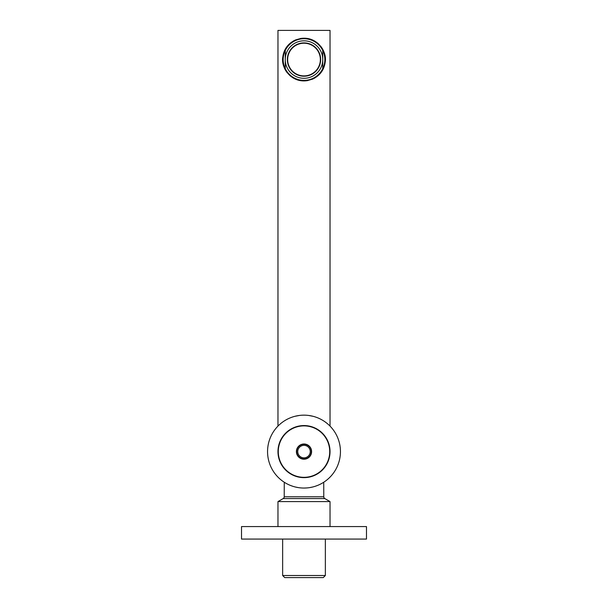 <?xml version="1.0" encoding="UTF-8"?>
<svg xmlns="http://www.w3.org/2000/svg" width="608" height="608" viewBox="0 0 608 608"><rect width="100%" height="100%" fill="white"/><g stroke="black" fill="none" stroke-linecap="round" stroke-linejoin="round"><path stroke-width="0.91" d="M330.03 426.094L330.03 30.4L277.97 30.4L277.97 426.094M307.876 80.552A21.348 21.348 0 0 1 304 80.902C289.925 81.107 280.592 66.941 282.857 56.62C284.088 47.652 290.746 39.087 304 38.213C318.159 38.03 327.4 52.22 325.143 62.495C323.92 71.417 317.315 80.013 304 80.902A21.348 21.348 0 0 1 300.071 80.537M299.47 415.439L294.964 416.298M291.46 417.377L290.67 417.681M287.242 419.239L286.801 419.467M282.462 422.203L281.565 422.879M280.235 423.974L278.722 425.349L280.235 423.974M278.624 425.44L278.046 426.01L278.624 425.44M329.05 425.129L327.765 423.974M329.376 425.44L329.954 426.01L329.376 425.44M327.628 423.852L325.546 422.21M321.647 419.718L320.766 419.239M317.422 417.719L316.532 417.377M313.036 416.298L308.53 415.439M304 415.158A36.442 36.442 0 0 1 340.442 451.6A36.442 36.442 0 0 1 304 488.049A36.442 36.442 0 0 1 267.558 451.6A36.442 36.442 0 0 1 304 415.158L304.023 415.158M309.639 415.598L310.62 415.766M312.314 416.115L312.976 416.282M310.27 415.697L309.525 415.576M295.374 416.191L295.906 416.07M297.707 415.705L298.52 415.568M300.139 38.562A21.348 21.348 0 0 1 307.937 38.578M311.744 39.664A21.348 21.348 0 0 1 315.21 41.39M317.33 42.887A21.348 21.348 0 0 1 318.288 43.692M320.872 46.482A21.348 21.348 0 0 1 322.795 49.43M322.848 49.529A21.348 21.348 0 0 1 324.216 52.714M325.037 55.951A21.348 21.348 0 0 1 325.341 59.219M325.143 62.495A21.348 21.348 0 0 1 324.687 64.813M324.467 65.626A21.348 21.348 0 0 1 323.388 68.499M321.982 71.052A21.348 21.348 0 0 1 318.113 75.567M315.248 77.702A21.348 21.348 0 0 1 311.775 79.435M296.286 79.458A21.348 21.348 0 0 1 292.828 77.748M290.677 76.236A21.348 21.348 0 0 1 289.75 75.453M287.151 72.671A21.348 21.348 0 0 1 285.327 69.905M285.167 69.616A21.348 21.348 0 0 1 283.792 66.432M282.963 63.179A21.348 21.348 0 0 1 282.659 59.903M282.857 56.62A21.348 21.348 0 0 1 283.191 54.811M283.541 53.481A21.348 21.348 0 0 1 284.62 50.601M286.034 48.032A21.348 21.348 0 0 1 287.728 45.737M287.759 45.706A21.348 21.348 0 0 1 289.91 43.518M292.782 41.397A21.348 21.348 0 0 1 296.256 39.664M304 425.57A26.03 26.03 0 0 1 330.03 451.6A26.03 26.03 0 0 1 304 477.637A26.03 26.03 0 0 1 277.97 451.6A26.03 26.03 0 0 1 304 425.57M310.582 415.758L310.042 415.659M330.03 526.574L330.03 501.585L324.824 498.575A2.082 2.082 0 0 1 323.783 496.774L284.217 496.774L284.255 482.235M284.263 482.243L285.524 483.018M286.809 483.74L288.496 484.584M290.533 485.473L292.851 486.301M295.42 487.023L298.178 487.578M304 488.049L306.934 487.928M309.822 487.578L312.573 487.023M315.134 486.309L317.444 485.48M319.481 484.599L321.168 483.748M322.46 483.026L323.73 482.243M323.737 482.235L323.783 496.774M330.03 501.585L277.97 501.585L283.176 498.575A2.082 2.082 0 0 0 284.217 496.774M277.97 526.574L277.97 501.585M329.718 451.607A25.718 25.718 0 0 0 304.008 425.881A25.718 25.718 0 0 0 278.282 451.592A25.718 25.718 0 0 0 303.992 477.326A25.718 25.718 0 0 0 329.718 451.607M296.4 451.6A7.6 7.6 0 0 0 304 459.207A7.6 7.6 0 0 0 311.6 451.607A7.6 7.6 0 0 0 304 444A7.6 7.6 0 0 0 296.4 451.6M241.52 526.574L366.48 526.574L366.48 539.068L241.52 539.068L241.52 526.574M285.258 68.636L285.258 59.554A18.742 18.742 0 0 0 304 78.303A18.742 18.742 0 0 0 322.742 59.554A18.742 18.742 0 0 0 304 40.812A18.742 18.742 0 0 0 285.258 59.554L285.258 50.479A20.824 20.824 0 0 0 304 80.385A20.824 20.824 0 0 0 322.742 50.479L322.742 68.636M320.659 59.554A16.659 16.659 0 0 1 304 76.22A16.659 16.659 0 0 1 287.341 59.554A16.659 16.659 0 0 1 304 42.894A16.659 16.659 0 0 1 320.659 59.554M322.742 50.479A20.824 20.824 0 0 0 285.258 50.479M320.348 59.554A16.348 16.348 0 0 0 304 43.206A16.348 16.348 0 0 0 287.652 59.554A16.348 16.348 0 0 0 304 75.901A16.348 16.348 0 0 0 320.348 59.554M304 458.888A7.288 7.288 0 0 1 296.712 451.6A7.288 7.288 0 0 1 304 444.311A7.288 7.288 0 0 1 311.288 451.6A7.288 7.288 0 0 1 304 458.888M282.652 575.518L325.348 575.518L323.266 577.6L284.734 577.6L282.652 575.518L282.652 539.068M324.824 498.575L283.176 498.575M304 457.847A6.247 6.247 0 0 1 297.753 451.6A6.247 6.247 0 0 1 304 445.352A6.247 6.247 0 0 1 310.247 451.6A6.247 6.247 0 0 1 304 457.847M325.348 575.518L325.348 539.068"/></g></svg>
